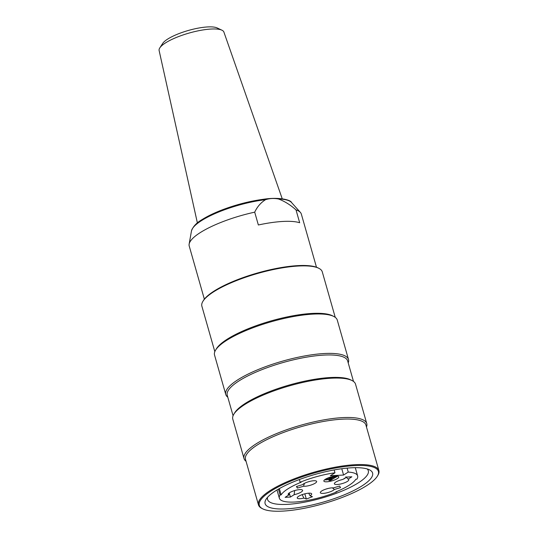 <?xml version="1.0" encoding="UTF-8"?>
<svg xmlns="http://www.w3.org/2000/svg" width="538" height="538" viewBox="0 0 538 538"><rect width="100%" height="100%" fill="white"/><g stroke="black" fill="none" stroke-linecap="round" stroke-linejoin="round"><path stroke-width="0.81" d="M366.761 423.594L355.531 384.179A63.807 16.49 164.1 0 0 352.087 380.574A63.807 16.49 164.1 0 0 289.646 385.8A63.807 16.49 164.1 0 0 233.822 414.26A63.807 16.49 164.1 0 0 232.793 419.142L244.023 458.558A63.807 16.49 -15.9 0 1 300.87 425.215A63.807 16.49 -15.9 0 1 366.761 423.594A63.807 16.49 -15.9 0 1 366.472 426.997M246.061 461.301A63.807 16.49 -15.9 0 1 244.023 458.558M262.652 508.807L261.845 508.39A62.603 16.18 -15.9 0 1 258.462 504.852A62.603 16.18 -15.9 0 1 314.239 472.142A62.603 16.18 -15.9 0 1 378.88 470.555A62.603 16.18 -15.9 0 1 377.871 475.343L377.4 476.117A61.91 16.006 164.1 0 0 314.468 472.956A61.91 16.006 164.1 0 0 262.652 508.807A61.91 16.006 164.1 0 0 282.86 511.1A61.91 16.006 164.1 0 0 377.4 476.117M378.88 470.555L365.921 425.047A62.603 16.18 164.1 0 0 301.28 426.634A62.603 16.18 164.1 0 0 245.503 459.351L258.462 504.852M286.371 508.881A55.878 14.445 -15.9 0 1 266.014 499.378A55.878 14.445 -15.9 0 1 314.898 474.455A55.878 14.445 -15.9 0 1 369.572 469.876A55.878 14.445 -15.9 0 1 350.776 491.967A55.878 14.445 -15.9 0 1 286.371 508.881M352.087 380.574L350.668 379.855A62.603 16.18 164.1 0 0 289.41 384.979A62.603 16.18 164.1 0 0 234.642 412.902L233.822 414.26M353.493 381.442L347.662 360.958A62.603 16.18 164.1 0 0 283.022 362.545A62.603 16.18 164.1 0 0 227.244 395.262L233.082 415.74M348.503 359.505L337.272 320.09A63.807 16.49 164.1 0 0 333.829 316.485A63.807 16.49 164.1 0 0 271.387 321.711A63.807 16.49 164.1 0 0 215.563 350.171A63.807 16.49 164.1 0 0 214.541 355.053L225.765 394.468A63.807 16.49 -15.9 0 1 282.618 361.126A63.807 16.49 -15.9 0 1 348.503 359.505A63.807 16.49 -15.9 0 1 348.214 362.908M227.803 397.212A63.807 16.49 -15.9 0 1 225.765 394.468M335.241 317.353L322.282 271.872A62.603 16.18 164.1 0 0 318.906 268.334A62.603 16.18 164.1 0 0 298.476 266.014A62.603 16.18 164.1 0 0 202.88 301.388A62.603 16.18 164.1 0 0 201.871 306.176L214.823 351.65M333.829 316.485L332.41 315.759A62.603 16.18 164.1 0 0 271.152 320.89A62.603 16.18 164.1 0 0 216.39 348.812L215.563 350.171M202.88 301.388L203.351 300.608A61.91 16.006 -15.9 0 1 297.891 265.624A61.91 16.006 -15.9 0 1 318.092 267.924L318.906 268.334M267.568 497.307A52.388 13.537 164.1 0 0 267.547 499.452A52.388 13.537 164.1 0 0 287.474 504.355A52.388 13.537 164.1 0 0 342.087 491.046A52.388 13.537 164.1 0 0 368.315 470.75A52.388 13.537 164.1 0 0 367.165 468.934M159.806 47.895L162.664 43.477A29.55 7.64 -15.9 0 1 167.775 39.025A29.55 7.64 -15.9 0 1 194.581 28.877A29.55 7.64 -15.9 0 1 217.17 27.949L221.932 30.195A33.679 8.702 164.1 0 0 196.182 31.258A33.679 8.702 164.1 0 0 165.63 42.825A33.679 8.702 164.1 0 0 159.806 47.895A33.679 8.702 164.1 0 0 159.12 50.518L197.392 222.94M282.228 198.771L223.895 32.065A33.679 8.702 164.1 0 0 221.932 30.195M254.703 212.167L258.354 224.985A58.292 15.064 -15.9 0 1 299.673 222.739L296.021 209.921C290.527 204.951 284.683 201.306 278.489 198.986C273.929 198.145 269.619 198.374 265.564 199.685C260.869 202.591 257.251 206.753 254.703 212.167A58.292 15.064 164.1 0 0 189.141 244.097A58.292 15.064 164.1 0 0 189.221 246.034L204.359 299.168M316.478 267.225L301.341 214.09A58.292 15.064 164.1 0 0 300.392 212.409A58.292 15.064 164.1 0 0 296.021 209.921M324.582 479.829A7.761 2.004 164.1 0 0 328.745 479.566M334.945 477.65A7.761 2.004 164.1 0 0 337.521 476.143M325.356 479.271A7.761 2.004 -15.9 0 1 333.439 476.392A7.761 2.004 -15.9 0 1 338.785 476.823A7.761 2.004 -15.9 0 1 331.872 480.878A7.761 2.004 -15.9 0 1 323.863 481.073A7.761 2.004 -15.9 0 1 325.356 479.271M296.451 486.5L302.598 484.637A7.512 1.944 -15.9 0 1 309.827 481.382A7.512 1.944 -15.9 0 1 316.478 481.18A7.512 1.944 -15.9 0 1 312.396 484.55A7.512 1.944 -15.9 0 1 303.513 486.224L297.366 488.087L296.451 486.5M306.31 499.042L303.896 498.094A7.512 1.944 -15.9 0 1 297.232 497.684A7.512 1.944 -15.9 0 1 303.923 494.072A7.512 1.944 -15.9 0 1 311.509 493.615A7.512 1.944 -15.9 0 1 310.022 495.754L312.437 496.702L306.31 499.042L304.824 493.83M334.38 489.486L340.527 487.623L339.613 486.036L333.466 487.899A7.512 1.944 -15.9 0 0 325.645 489.19A7.512 1.944 -15.9 0 0 320.332 492.371A7.512 1.944 -15.9 0 0 326.041 492.996A7.512 1.944 -15.9 0 0 334.38 489.486L332.37 487.845M280.096 494.94L281.125 494.886A39.496 10.209 -15.9 0 1 301.179 482.209L300.15 482.263A40.7 10.518 -15.9 0 1 334.979 472.801L330.305 475.76L343.574 475.041L348.247 472.082A40.7 10.518 -15.9 0 1 357.635 475.915A40.7 10.518 -15.9 0 1 356.882 479.183L355.853 479.237A39.496 10.209 -15.9 0 1 335.799 491.914L336.828 491.86A40.7 10.518 -15.9 0 1 279.35 498.215A40.7 10.518 -15.9 0 1 280.096 494.94L278.442 489.123M351.865 476.789L348.12 479.156A7.512 1.944 -15.9 0 1 348.644 479.432A7.512 1.944 -15.9 0 1 342.121 483.615A7.512 1.944 -15.9 0 1 334.374 483.494A7.512 1.944 -15.9 0 1 342.814 479.445L346.559 477.078L351.865 476.789M285.113 497.334L288.859 494.967A7.512 1.944 -15.9 0 1 288.173 494.119A7.512 1.944 -15.9 0 1 294.858 490.508A7.512 1.944 -15.9 0 1 302.443 490.051A7.512 1.944 -15.9 0 1 294.165 494.684L290.426 497.045L285.113 497.334M308.005 481.9A5.521 1.426 164.1 0 0 309.794 481.389M294.165 494.684L294.629 490.609A5.521 1.426 164.1 0 0 295.759 490.266M340.164 480.152A5.521 1.426 164.1 0 0 341.96 479.64M343.284 479.15A5.521 1.426 164.1 0 0 345.853 477.522M348.247 472.082L347.124 468.121M334.165 469.936L334.979 472.801M300.15 482.263L299.377 479.533M341.778 468.733L343.574 475.041M281.125 494.886L279.343 488.612M326.129 489.029A5.521 1.426 164.1 0 0 327.924 488.517M345.833 476.816L348.12 479.156M302.094 494.536L303.896 498.094M310.022 495.754L308.731 493.178M289.054 493.077L288.859 494.967M290.426 497.045L289.249 492.929M297.366 488.087L296.875 486.372M303.513 486.224L304.488 483.332M329.29 477.482L325.927 479.614L325.759 479.028M325.927 479.614L330.44 479.365L331.596 478.443M331.643 478.605L328.725 478.766L330.487 477.65L335.423 477.381L336.627 476.621L336.472 476.076M336.627 476.621L331.139 476.917M329.377 478.564L330.581 477.805L335.087 477.562L330.594 480.4L329.007 480.488L332.296 478.41L329.323 478.383M329.007 480.488L328.711 479.459M265.564 199.685A52.415 13.551 164.1 0 0 201.622 220.546A52.415 13.551 164.1 0 0 191.467 230.977C192.967 226.565 196.538 222.752 202.187 219.531C207.332 216.296 213.714 213.189 221.34 210.203C235.368 204.823 249.323 201.192 263.21 199.302C279.504 196.72 290.95 200.082 291.502 202.483A52.415 13.551 164.1 0 0 278.489 198.986M191.467 230.977L189.141 244.097M291.502 202.483L300.392 212.409M279.35 498.215L277.003 489.977M357.635 475.915L355.288 467.677"/></g></svg>
